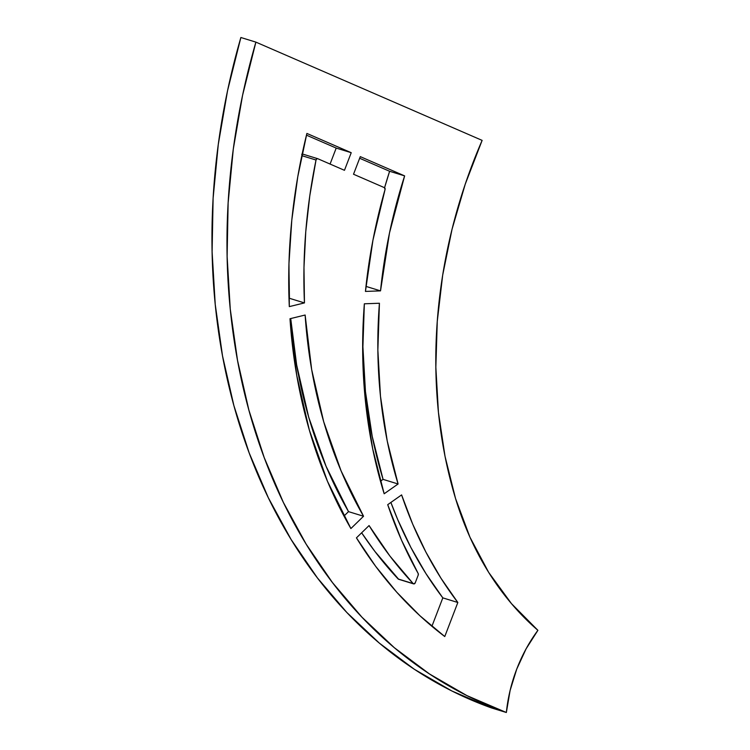 <?xml version="1.0" encoding="UTF-8"?>
<svg xmlns="http://www.w3.org/2000/svg" width="750" height="750" viewBox="0 0 750 750"><rect width="100%" height="100%" fill="white"/><g stroke="black" fill="none" stroke-linecap="round" stroke-linejoin="round"><path stroke-width="1.12" d="M317.812 158.728L344.466 170.306L317.812 158.728L316.725 158.897L316.022 160.022A1.575 1.228 -72.9 0 1 317.812 158.728M413.184 583.603A475.425 371.559 -72.9 0 1 369.075 525.562L356.438 537.863L369.075 525.562L389.897 556.022L413.184 583.603L398.166 578.991L413.691 583.903L415.219 582.872A1.575 1.228 -72.9 0 1 413.184 583.603M398.672 579.281L374.878 551.4L361.641 532.8A475.425 371.559 107.1 0 0 398.166 578.991A1.575 1.228 107.1 0 0 398.606 579.263L413.625 583.884M418.247 574.997L415.219 582.872L418.247 574.997L418.181 573.516A1.575 1.228 -72.9 0 1 418.247 574.997M418.181 573.516A459.684 359.25 -72.9 0 1 387.712 504.675L401.606 494.906L387.712 504.675L401.531 540.188L418.181 573.516M457.838 602.494A440.794 344.494 -72.9 0 1 401.606 494.906L412.744 524.241L425.887 552.066L440.953 578.203L457.838 602.494L444.769 636.544A494.325 386.325 -72.9 0 1 356.438 537.863L375.581 566.222L396.778 592.228L419.897 615.722L444.769 636.544L457.838 602.494L442.819 597.872L457.838 602.494M390.891 502.444A440.794 344.494 107.1 0 0 442.819 597.872L431.906 626.297L442.819 597.872L425.934 573.581L410.869 547.444L397.725 519.619L390.891 502.444M384.169 493.772A459.684 359.25 -72.9 0 1 364.35 303.797L379.425 303.244L364.35 303.797L362.691 353.109L365.484 401.597L372.666 448.669L384.169 493.772L398.091 483.984A440.794 344.494 -72.9 0 1 379.425 303.244L377.859 350.138L380.475 396.253L387.244 441.047L398.091 483.984L384.169 493.772M383.072 479.372L398.091 483.984L383.072 479.372L380.475 481.191L383.072 479.372A440.794 344.494 107.1 0 1 362.859 332.156L362.831 345.525L365.456 391.641L372.225 436.434L383.072 479.372M289.997 318.731L305.128 315.028L311.663 369.553L323.709 421.762L341.091 470.906L363.544 516.244A475.425 371.559 -72.9 0 1 305.128 315.028L289.997 318.731A494.325 386.325 -72.9 0 0 350.897 528.553L327.459 481.284L309.328 430.05L296.784 375.591L289.997 318.731M348.516 511.631L363.544 516.244L350.897 528.553L363.544 516.244L348.516 511.631L343.969 516.056L348.516 511.631A475.425 371.559 107.1 0 1 290.719 318.553L296.644 364.931L308.691 417.15L326.062 466.284L348.516 511.631M365.447 291.422A459.684 359.25 -72.9 0 1 385.069 189.459L384.441 187.669A1.575 1.228 -72.9 0 1 385.069 189.459L372.947 240.159L365.447 291.422L380.522 290.869A440.794 344.494 -72.9 0 1 404.625 175.884L389.606 171.272L359.653 158.259L389.606 171.272A440.794 344.494 107.1 0 0 384.572 187.744L389.606 171.272L404.625 175.884L389.503 232.922L380.522 290.869L365.447 291.422M353.522 174.234L384.441 187.669L353.522 174.234L360.281 156.628L353.522 174.234M360.281 156.628L404.625 175.884L360.281 156.628M365.972 286.397L380.522 290.869L365.972 286.397M455.531 498.488A440.794 344.494 -72.9 0 1 482.128 140.381L255.891 42.122L482.128 140.381L465.253 184.144L452.053 229.219L442.688 275.109L437.269 321.291L435.844 367.238L438.441 412.425L445.031 456.337L455.531 498.488A346.341 270.675 -72.9 0 0 537.9 630.319L511.491 603.656L488.7 572.428L469.941 537.159L455.531 498.488M240.872 37.5L255.891 42.122L240.872 37.5A579.328 452.756 107.1 0 0 491.334 707.878L506.353 712.5A579.328 452.756 -72.9 0 1 255.891 42.122L242.587 95.25L233.306 148.987L228.131 202.866L227.119 256.397L230.259 309.094L237.544 360.497L248.888 410.138L264.206 457.575L283.35 502.378L306.159 544.153L332.419 582.516L361.894 617.137L394.331 647.7L429.431 673.931L466.884 695.597L506.353 712.5A133.5 104.334 -72.9 0 1 537.9 630.319L526.106 648.825L516.75 669.075L510.103 690.497L506.353 712.5L491.334 707.878L451.866 690.975L414.413 669.319L379.312 643.088L346.875 612.525L317.4 577.903L291.131 539.531L268.331 497.756L249.188 452.953L233.869 405.516L222.516 355.875L215.241 304.481L212.1 251.775L213.112 198.253L218.287 144.375L227.569 90.628L240.872 37.5M306.891 133.434L351.225 152.7L336.206 148.078L306.459 135.159L336.206 148.078L351.225 152.7L344.466 170.306L351.225 152.7L306.891 133.434A494.325 386.325 -72.9 0 0 289.312 306.619L304.453 302.916A475.425 371.559 -72.9 0 1 316.022 160.022L301.809 155.653L316.022 160.022L309.788 195.806L305.766 231.684L303.984 267.459L304.453 302.916L289.425 298.294L304.453 302.916L289.312 306.619L288.966 263.578L291.797 220.134L297.787 176.644L306.891 133.434M330.075 164.053L336.206 148.078L330.075 164.053M317.606 158.663L302.794 154.116A1.575 1.228 107.1 0 0 302.147 154.069M288.928 264.928A475.425 371.559 107.1 0 0 289.425 298.294L288.928 264.928M302.794 154.116L301.706 154.275M317.709 158.691L302.691 154.078"/></g></svg>
